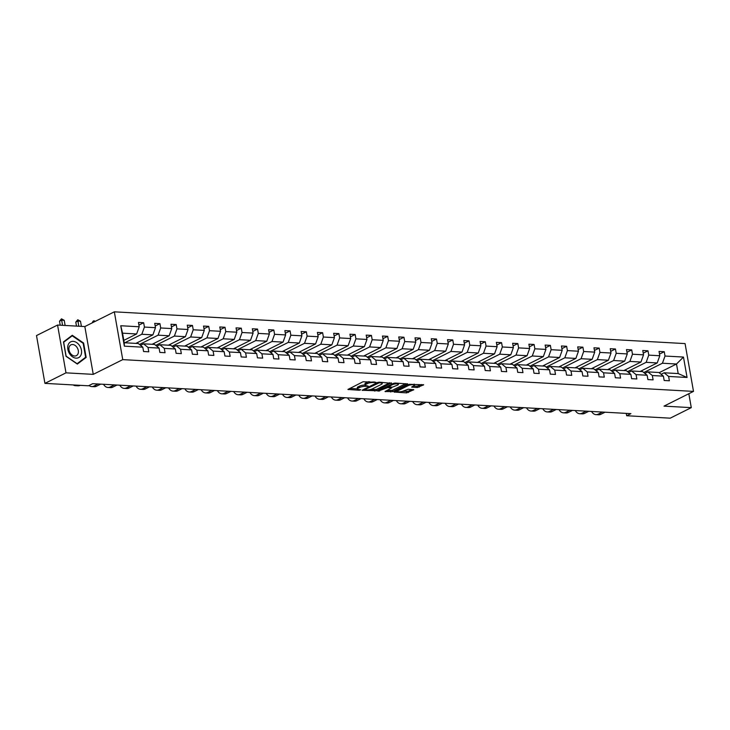 <?xml version="1.0" encoding="UTF-8"?>
<svg xmlns="http://www.w3.org/2000/svg" width="730" height="730" viewBox="0 0 730 730"><rect width="100%" height="100%" fill="white"/><g stroke="black" fill="none" stroke-linecap="round" stroke-linejoin="round"><path stroke-width="1.09" d="M375.959 382.31L363.093 381.735L347.918 389.464L359.288 390.249L360.784 389.802L359.032 389.592A4.27 1.131 170 0 1 357.472 389.017A4.27 1.131 170 0 1 358.403 388.086L359.644 387.466A4.27 1.131 170 0 1 365.566 386.325L368.267 386.161L366.725 385.75A4.27 1.131 170 0 1 365.164 385.166A4.27 1.131 170 0 1 366.095 384.245L367.336 383.624A4.27 1.131 170 0 1 373.258 382.483L375.959 382.31M417.314 387.53L423.628 384.801L409.211 384.299L394.036 392.028L406.601 392.886L413.791 389.72L408.134 389.245L403.781 390.851A3.568 0.94 170 0 1 399.94 391.791A3.568 0.94 170 0 1 397.522 391.326A3.568 0.94 170 0 1 398.297 390.55L408.097 385.65A3.568 0.94 170 0 1 411.939 384.719A3.568 0.94 170 0 1 414.357 385.185A3.568 0.94 170 0 1 413.582 385.96L411.656 387.064L417.314 387.53L417.085 386.243L421.63 384.537M664.008 406.126L691.283 407.641L670.213 418.171L626.678 415.744L630.893 413.645L92.683 383.688L88.467 385.796L44.931 383.369L65.992 372.848L93.258 374.362L122.75 359.625L693.5 391.389L664.008 406.126M391.499 383.314L379.226 382.173L377.373 382.529L362.199 390.258L376.616 390.76L391.426 382.858M395.149 383.058L407.714 383.916L392.53 391.645L385.029 391.526L391.645 387.931L387.73 387.566L377.957 391.18L393.297 383.414L395.149 383.058M691.283 407.641L688.828 393.726M93.258 374.362L84.835 326.565L57.56 325.051L65.992 372.848M57.56 325.051L36.5 335.572L44.931 383.369M661.106 374.289L664.117 372.793L678.197 373.568L687.067 377.474L668.616 376.443L669.373 380.777L664.163 380.485L663.397 376.16L652.346 375.539L653.104 379.865L647.893 379.582L647.127 375.247L636.076 374.636L636.843 378.961L631.623 378.669L630.857 374.344L619.807 373.733L620.573 378.058L615.354 377.766L614.596 373.441L603.537 372.82L604.303 377.154L599.084 376.863L598.326 372.537L587.267 371.917L588.033 376.242L582.823 375.959L582.056 371.625L571.006 371.013L571.763 375.339L566.553 375.047L565.786 370.721L554.736 370.11L555.493 374.435L550.283 374.143L549.517 369.818L538.466 369.207L539.233 373.532L534.013 373.24L533.247 368.915L522.196 368.294L522.963 372.629L517.743 372.337L516.986 368.011L505.927 367.391L506.693 371.716L501.473 371.433L500.716 367.099L489.657 366.487L490.423 370.813L485.213 370.521L484.446 366.195L473.396 365.584L474.153 369.909L468.943 369.617L468.176 365.292L457.126 364.671L457.883 369.006L452.673 368.714L451.906 364.389L440.856 363.768L441.623 368.102L436.403 367.81L435.637 363.476L424.586 362.865L425.353 367.19L420.133 366.898L419.376 362.573L408.316 361.961L409.083 366.287L403.863 365.995L403.106 361.669L392.046 361.058L392.813 365.383L387.603 365.091L386.836 360.766L375.786 360.145L376.543 364.48L371.333 364.188L370.566 359.863L359.516 359.242L360.273 363.567L355.063 363.284L354.296 358.95L343.246 358.339L344.003 362.664L338.793 362.372L338.026 358.047L326.976 357.435L327.743 361.761L322.523 361.469L321.766 357.143L310.706 356.532L311.473 360.857L306.253 360.565L305.496 356.24L294.436 355.62L295.203 359.954L289.993 359.662L289.226 355.337L278.176 354.716L278.933 359.041L273.723 358.759L272.956 354.424L261.906 353.813L262.663 358.138L257.453 357.846L256.686 353.521L245.636 352.909L246.393 357.235L241.183 356.943L240.416 352.617L229.366 351.997L230.132 356.331L224.913 356.039L224.156 351.714L213.096 351.094L213.863 355.419L208.643 355.136L207.886 350.801L196.826 350.19L197.593 354.515L192.382 354.223L191.616 349.898L180.565 349.287L181.323 353.612L176.112 353.32L175.346 348.995L164.296 348.383L165.053 352.709L159.843 352.417L159.076 348.091L148.026 347.471L148.783 351.805L143.573 351.513L142.806 347.188L124.355 346.157L120.751 325.744L139.211 326.775L138.445 322.45L143.664 322.733L144.421 327.067L155.481 327.679L154.714 323.353L159.934 323.645L160.691 327.971L171.751 328.582L170.984 324.257L176.204 324.549L176.961 328.874L188.021 329.495L187.254 325.16L192.464 325.452L193.231 329.777L204.281 330.398L203.524 326.064L208.734 326.356L209.501 330.69L220.551 331.301L219.794 326.976L225.004 327.268L225.771 331.593L236.821 332.205L236.055 327.88L241.274 328.171L242.031 332.497L253.091 333.108L252.324 328.783L257.544 329.075L258.301 333.4L269.361 334.021L268.594 329.686L273.814 329.978L274.571 334.303L285.631 334.924L284.864 330.599L290.075 330.882L290.841 335.216L301.891 335.827L301.134 331.502L306.345 331.794L307.111 336.119L318.161 336.731L317.404 332.405L322.614 332.697L323.381 337.023L334.431 337.634L333.665 333.309L338.884 333.601L339.642 337.926L350.701 338.547L349.935 334.212L355.154 334.504L355.911 338.829L366.971 339.45L366.204 335.125L371.424 335.408L372.181 339.742L383.241 340.353L382.474 336.028L387.685 336.32L388.451 340.645L399.502 341.257L398.744 336.932L403.955 337.224L404.721 341.549L415.772 342.169L415.014 337.835L420.224 338.127L420.991 342.452L432.041 343.073L431.275 338.747L436.494 339.03L437.252 343.365L448.311 343.976L447.545 339.651L452.764 339.943L453.522 344.268L464.581 344.879L463.815 340.554L469.034 340.846L469.792 345.171L480.851 345.783L480.084 341.457L485.295 341.749L486.061 346.075L497.112 346.695L496.354 342.361L501.565 342.653L502.331 346.978L513.382 347.599L512.624 343.273L517.835 343.556L518.601 347.891L529.652 348.502L528.885 344.177L534.105 344.469L534.871 348.794L545.921 349.405L545.155 345.08L550.374 345.372L551.132 349.697L562.191 350.318L561.425 345.983L566.644 346.276L567.402 350.601L578.461 351.221L577.695 346.887L582.905 347.179L583.671 351.513L594.722 352.125L593.964 347.799L599.175 348.091L599.941 352.417L610.992 353.028L610.234 348.703L615.445 348.995L616.211 353.32L627.262 353.931L626.495 349.606L631.715 349.898L632.481 354.223L643.531 354.844L642.765 350.51L647.985 350.801L648.742 355.127L659.801 355.747L659.035 351.422L664.254 351.705L665.012 356.039L683.472 357.061L687.067 377.474M664.117 372.793L668.616 376.443M122.75 359.625L114.327 311.829L685.068 343.593L693.5 391.389M627.526 371.634L646.159 362.326L657.219 362.938L640.173 371.46M657.219 362.938L659.801 355.747M646.159 362.326L648.742 355.127M644.836 373.386L647.848 371.88L658.907 372.501L663.397 376.16M647.848 371.88L652.346 375.539M611.265 370.73L629.899 361.423L640.949 362.034L623.904 370.548M640.949 362.034L643.531 354.844M629.899 361.423L632.481 354.223M628.576 372.482L631.578 370.977L642.637 371.597L647.127 375.247M631.578 370.977L636.076 374.636M594.996 369.827L613.629 360.51L624.679 361.131L607.634 369.645M624.679 361.131L627.262 353.931M613.629 360.51L616.211 353.32M612.306 371.579L615.308 370.073L626.367 370.685L630.857 374.344M615.308 370.073L619.807 373.733M578.726 368.915L597.359 359.607L608.409 360.228L591.373 368.741M608.409 360.228L610.992 353.028M597.359 359.607L599.941 352.417M596.036 370.667L599.047 369.17L610.097 369.781L614.596 373.441M599.047 369.17L603.537 372.82M562.456 368.011L581.089 358.704L592.139 359.315L575.103 367.838M592.139 359.315L594.722 352.125M581.089 358.704L583.671 351.513M579.766 369.763L582.777 368.258L593.828 368.878L598.326 372.537M582.777 368.258L587.267 371.917M546.186 367.108L564.819 357.8L575.879 358.412L558.833 366.925M575.879 358.412L578.461 351.221M564.819 357.8L567.402 350.601M563.496 368.86L566.507 367.354L577.558 367.975L582.056 371.625M566.507 367.354L571.006 371.013M529.916 366.204L548.549 356.888L559.609 357.508L542.563 366.022M559.609 357.508L562.191 350.318M548.549 356.888L551.132 349.697M547.226 367.957L550.237 366.451L561.297 367.062L565.786 370.721M550.237 366.451L554.736 370.11M513.655 365.301L532.289 355.984L543.339 356.605L526.293 365.119M543.339 356.605L545.921 349.405M532.289 355.984L534.871 348.794M530.956 367.053L533.968 365.548L545.027 366.159L549.517 369.818M533.968 365.548L538.466 369.207M497.386 364.389L516.019 355.081L527.069 355.692L510.024 364.215M527.069 355.692L529.652 348.502M516.019 355.081L518.601 347.891M514.696 366.141L517.698 364.644L528.757 365.255L533.247 368.915M517.698 364.644L522.196 368.294M481.116 363.485L499.749 354.178L510.799 354.789L493.763 363.312M510.799 354.789L513.382 347.599M499.749 354.178L502.331 346.978M498.426 365.237L501.437 363.732L512.487 364.352L516.986 368.011M501.437 363.732L505.927 367.391M464.846 362.582L483.479 353.274L494.529 353.886L477.493 362.399M494.529 353.886L497.112 346.695M483.479 353.274L486.061 346.075M482.156 364.334L485.167 362.828L496.217 363.449L500.716 367.099M485.167 362.828L489.657 366.487M448.576 361.678L467.209 352.362L478.269 352.982L461.223 361.496M478.269 352.982L480.851 345.783M467.209 352.362L469.792 345.171M465.886 363.43L468.897 361.925L479.948 362.536L484.446 366.195M468.897 361.925L473.396 365.584M432.306 360.775L450.939 351.459L461.999 352.079L444.953 360.593M461.999 352.079L464.581 344.879M450.939 351.459L453.522 344.268M449.616 362.527L452.627 361.022L463.678 361.633L468.176 365.292M452.627 361.022L457.126 364.671M416.045 359.863L434.678 350.555L445.729 351.166L428.683 359.689M445.729 351.166L448.311 343.976M434.678 350.555L437.252 343.365M433.346 361.615L436.357 360.118L447.417 360.729L451.906 364.389M436.357 360.118L440.856 363.768M399.775 358.959L418.409 349.652L429.459 350.263L412.413 358.777M429.459 350.263L432.041 343.073M418.409 349.652L420.991 342.452M417.085 360.711L420.088 359.206L431.147 359.826L435.637 363.476M420.088 359.206L424.586 362.865M383.505 358.056L402.139 348.748L413.189 349.36L396.153 357.873M413.189 349.36L415.772 342.169M402.139 348.748L404.721 341.549M400.816 359.808L403.827 358.302L414.877 358.914L419.376 362.573M403.827 358.302L408.316 361.961M367.236 357.152L385.869 347.836L396.919 348.456L379.883 356.97M396.919 348.456L399.502 341.257M385.869 347.836L388.451 340.645M384.546 358.904L387.557 357.399L398.607 358.01L403.106 361.669M387.557 357.399L392.046 361.058M350.966 356.24L369.599 346.933L380.659 347.544L363.613 356.067M380.659 347.544L383.241 340.353M369.599 346.933L372.181 339.742M368.276 357.992L371.287 356.495L382.337 357.107L386.836 360.766M371.287 356.495L375.786 360.145M334.696 355.337L353.329 346.029L364.389 346.64L347.343 355.163M364.389 346.64L366.971 339.45M353.329 346.029L355.911 338.829M352.006 357.089L355.017 355.583L366.068 356.204L370.566 359.863M355.017 355.583L359.516 359.242M318.435 354.433L337.068 345.126L348.119 345.737L331.073 354.251M348.119 345.737L350.701 338.547M337.068 345.126L339.642 337.926M335.736 356.185L338.747 354.68L349.807 355.3L354.296 358.95M338.747 354.68L343.246 358.339M302.165 353.53L320.798 344.213L331.849 344.834L314.803 353.347M331.849 344.834L334.431 337.634M320.798 344.213L323.381 337.023M319.475 355.282L322.477 353.776L333.537 354.388L338.026 358.047M322.477 353.776L326.976 357.435M285.895 352.626L304.529 343.31L315.579 343.93L298.543 352.444M315.579 343.93L318.161 336.731M304.529 343.31L307.111 336.119M303.205 354.379L306.217 352.873L317.267 353.484L321.766 357.143M306.217 352.873L310.706 356.532M269.625 351.714L288.259 342.406L299.309 343.018L282.273 351.541M299.309 343.018L301.891 335.827M288.259 342.406L290.841 335.216M286.936 353.466L289.947 351.97L300.997 352.581L305.496 356.24M289.947 351.97L294.436 355.62M253.356 350.811L271.989 341.503L283.048 342.115L266.003 350.637M283.048 342.115L285.631 334.924M271.989 341.503L274.571 334.303M270.666 352.563L273.677 351.057L284.727 351.677L289.226 355.337M273.677 351.057L278.176 354.716M237.086 349.907L255.719 340.6L266.779 341.211L249.733 349.725M266.779 341.211L269.361 334.021M255.719 340.6L258.301 333.4M254.396 351.659L257.407 350.154L268.457 350.774L272.956 354.424M257.407 350.154L261.906 353.813M220.825 349.004L239.458 339.687L250.509 340.308L233.463 348.821M250.509 340.308L253.091 333.108M239.458 339.687L242.031 332.497M238.126 350.756L241.137 349.25L252.197 349.862L256.686 353.521M241.137 349.25L245.636 352.909M204.555 348.091L223.188 338.784L234.239 339.404L217.193 347.918M234.239 339.404L236.821 332.205M223.188 338.784L225.771 331.593M221.865 349.843L224.867 348.347L235.927 348.958L240.416 352.617M224.867 348.347L229.366 351.997M188.285 347.188L206.918 337.88L217.969 338.492L200.932 347.015M217.969 338.492L220.551 331.301M206.918 337.88L209.501 330.69M205.595 348.94L208.607 347.434L219.657 348.055L224.156 351.714M208.607 347.434L213.096 351.094M172.015 346.285L190.649 336.977L201.699 337.588L184.663 346.102M201.699 337.588L204.281 330.398M190.649 336.977L193.231 329.777M189.325 348.037L192.337 346.531L203.387 347.151L207.886 350.801M192.337 346.531L196.826 350.19M155.745 345.381L174.379 336.065L185.438 336.685L168.393 345.199M185.438 336.685L188.021 329.495M174.379 336.065L176.961 328.874M173.056 347.133L176.067 345.628L187.117 346.239L191.616 349.898M176.067 345.628L180.565 349.287M139.476 344.478L158.109 335.161L169.168 335.782L152.123 344.295M169.168 335.782L171.751 328.582M158.109 335.161L160.691 327.971M156.786 346.23L159.797 344.724L170.847 345.336L175.346 348.995M159.797 344.724L164.296 348.383M124.803 342.772L141.839 334.258L152.898 334.869L135.853 343.392M152.898 334.869L155.481 327.679M141.839 334.258L144.421 327.067M140.516 345.317L143.527 343.821L154.587 344.432L159.076 348.091M143.527 343.821L148.026 347.471M120.751 325.744L122.549 333.181L136.629 333.966L123.817 340.372M136.629 333.966L139.211 326.775M84.835 326.565L114.327 311.829M626.258 413.381L626.678 415.744M678.197 373.568L676.509 364.014L662.429 363.23L643.796 372.537M659.144 372.692L676.509 364.014L683.472 357.061M122.549 333.181L124.237 342.744L138.317 343.529L142.806 347.188M124.237 342.744L124.355 346.157M662.429 363.23L665.012 356.039M138.919 325.105L143.664 322.733M155.189 326.009L159.934 323.645M171.459 326.921L176.204 324.549M187.719 327.825L192.464 325.452M203.989 328.728L208.734 326.356M220.259 329.632L225.004 327.268M236.529 330.544L241.274 328.171M252.799 331.447L257.544 329.075M269.069 332.351L273.814 329.978M285.33 333.254L290.075 330.882M301.599 334.157L306.345 331.794M317.869 335.07L322.614 332.697M334.139 335.973L338.884 333.601M350.409 336.877L355.154 334.504M366.679 337.78L371.424 335.408M382.94 338.693L387.685 336.32M399.21 339.596L403.955 337.224M415.479 340.499L420.224 338.127M431.749 341.403L436.494 339.03M448.019 342.306L452.764 339.943M464.289 343.219L469.034 340.846M480.55 344.122L485.295 341.749M496.82 345.025L501.565 342.653M513.09 345.929L517.835 343.556M529.36 346.832L534.105 344.469M545.629 347.745L550.374 345.372M561.899 348.648L566.644 346.276M578.16 349.551L582.905 347.179M594.43 350.455L599.175 348.091M610.7 351.367L615.445 348.995M626.97 352.271L631.715 349.898M643.239 353.174L647.985 350.801M659.509 354.077L664.254 351.705M83.603 343.036L72.279 335.28L63.483 341.914L66.019 356.313L77.353 364.069L86.149 357.426L83.603 343.036L83.111 343.282M369.188 381.617A4.27 1.131 170 0 0 367.108 382.337L367.336 383.624M365.164 385.166L364.936 383.88A4.27 1.131 170 0 1 365.867 382.958L367.108 382.337M365.137 385.029A4.27 1.131 170 0 0 359.416 386.179L359.644 387.466M357.472 389.017L357.244 387.721A4.27 1.131 170 0 1 358.174 386.8L359.416 386.179M349.688 388.433L357.445 388.871M370.302 389.583L376.388 389.464L389.802 382.766M363.969 389.236L364.535 389.263M379.198 382.812L364.836 389.592L366.451 390.002A4.27 1.131 170 0 0 372.373 388.871L381.306 384.4A4.27 1.131 170 0 0 382.237 383.478A4.27 1.131 170 0 0 380.677 382.894L379.198 382.812L379.08 382.173M405.716 383.651L392.302 390.349L392.53 391.645M386.791 390.504L392.302 390.349M388.314 386.316L387.575 386.27M397.622 385.093A3.568 0.94 170 0 0 398.398 384.318A3.568 0.94 170 0 0 395.979 383.852A3.568 0.94 170 0 0 392.147 384.792L388.397 386.8L392.32 387.174L397.622 385.093M413.417 386.033L417.085 386.243M402.367 391.371L408.225 391.234L411.793 389.455M395.797 391.006L397.485 391.098M83.987 358.512L86.149 357.426M65.134 325.471L64.231 320.315L61.621 320.169L59.513 321.218L60.216 325.197M62.534 325.325L61.475 318.846L64.231 320.315M59.513 321.218L61.475 318.846M73.219 384.947A10.202 6.534 -86.8 0 0 75.391 385.668L78.001 385.814A10.202 6.534 -86.8 0 0 80.236 385.34M75.391 385.668A10.202 6.534 -86.8 0 0 77.626 385.194M89.023 385.513A10.202 6.534 -86.8 0 0 91.661 386.571A10.202 6.534 -86.8 0 0 93.933 386.079L98.103 383.989M91.661 386.571L94.27 386.717A10.202 6.534 -86.8 0 0 96.542 386.225L100.713 384.135M81.404 326.374L80.492 321.218L77.891 321.072L75.783 322.131L76.486 326.1M78.794 326.228L77.745 319.758L80.492 321.218M75.783 322.131L77.745 319.758M103.514 384.29A10.202 6.534 -86.8 0 0 107.93 387.475A10.202 6.534 -86.8 0 0 110.203 386.982L114.373 384.892M107.93 387.475L110.531 387.621A10.202 6.534 -86.8 0 0 112.812 387.128L116.982 385.038M92.108 322.934L93.166 321.081L95.612 321.182M94.015 320.662L94.152 321.912M68.036 345.235A8.842 6.378 63.4 0 0 72.535 356.842A8.842 6.378 63.4 0 0 81.258 354.278A8.842 6.378 63.4 0 0 76.75 342.671A8.842 6.378 63.4 0 0 68.036 345.235M69.122 347.161A6.05 4.362 63.4 0 0 70.819 353.849A6.05 4.362 63.4 0 0 76.349 355.665A6.05 4.362 63.4 0 0 78.174 353.356A6.05 4.362 63.4 0 0 76.468 346.668A6.05 4.362 63.4 0 0 70.947 344.843A6.05 4.362 63.4 0 0 69.122 347.161M83.165 343.328L85.629 357.271L77.106 363.704L66.12 356.185L63.665 342.242L72.188 335.809L83.165 343.328M70.363 336.722L72.188 335.809M119.784 385.194A10.202 6.534 -86.8 0 0 124.2 388.378A10.202 6.534 -86.8 0 0 126.472 387.885L130.643 385.805M124.2 388.378L126.801 388.524A10.202 6.534 -86.8 0 0 129.082 388.031L133.252 385.951M136.054 386.106A10.202 6.534 -86.8 0 0 140.461 389.291A10.202 6.534 -86.8 0 0 142.742 388.789L146.912 386.708M140.461 389.291L143.071 389.437A10.202 6.534 -86.8 0 0 145.343 388.935L149.522 386.854M152.314 387.01A10.202 6.534 -86.8 0 0 156.731 390.194A10.202 6.534 -86.8 0 0 159.012 389.701L163.182 387.612M156.731 390.194L159.341 390.34A10.202 6.534 -86.8 0 0 161.613 389.838L165.792 387.758M168.584 387.913A10.202 6.534 -86.8 0 0 173.001 391.098A10.202 6.534 -86.8 0 0 175.273 390.605L179.452 388.515M173.001 391.098L175.611 391.243A10.202 6.534 -86.8 0 0 177.883 390.751L182.053 388.661M184.854 388.816A10.202 6.534 -86.8 0 0 189.271 392.001A10.202 6.534 -86.8 0 0 191.543 391.508L195.713 389.418M189.271 392.001L191.88 392.147A10.202 6.534 -86.8 0 0 194.153 391.654L198.323 389.565M201.124 389.72A10.202 6.534 -86.8 0 0 205.541 392.904A10.202 6.534 -86.8 0 0 207.813 392.411L211.983 390.331M205.541 392.904L208.141 393.05A10.202 6.534 -86.8 0 0 210.422 392.558L214.593 390.477M217.394 390.632A10.202 6.534 -86.8 0 0 221.811 393.817A10.202 6.534 -86.8 0 0 224.083 393.315L228.253 391.234M221.811 393.817L224.411 393.963A10.202 6.534 -86.8 0 0 226.692 393.461L230.862 391.38M233.664 391.535A10.202 6.534 -86.8 0 0 238.071 394.72A10.202 6.534 -86.8 0 0 240.352 394.227L244.523 392.138M238.071 394.72L240.681 394.866A10.202 6.534 -86.8 0 0 242.953 394.373L247.132 392.284M249.925 392.439A10.202 6.534 -86.8 0 0 254.341 395.623A10.202 6.534 -86.8 0 0 256.622 395.131L260.793 393.041M254.341 395.623L256.951 395.769A10.202 6.534 -86.8 0 0 259.223 395.277L263.402 393.187M266.195 393.342A10.202 6.534 -86.8 0 0 270.611 396.527A10.202 6.534 -86.8 0 0 272.883 396.034L277.062 393.954M270.611 396.527L273.221 396.673A10.202 6.534 -86.8 0 0 275.493 396.18L279.663 394.09M282.464 394.255A10.202 6.534 -86.8 0 0 286.881 397.439A10.202 6.534 -86.8 0 0 289.153 396.938L293.323 394.857M286.881 397.439L289.491 397.576A10.202 6.534 -86.8 0 0 291.763 397.084L295.933 395.003M298.734 395.158A10.202 6.534 -86.8 0 0 303.151 398.343A10.202 6.534 -86.8 0 0 305.423 397.85L309.593 395.76M303.151 398.343L305.751 398.489A10.202 6.534 -86.8 0 0 308.033 397.987L312.203 395.906M315.004 396.062A10.202 6.534 -86.8 0 0 319.421 399.246A10.202 6.534 -86.8 0 0 321.693 398.753L325.863 396.664M319.421 399.246L322.021 399.392A10.202 6.534 -86.8 0 0 324.302 398.899L328.473 396.81M331.274 396.965A10.202 6.534 -86.8 0 0 335.681 400.149A10.202 6.534 -86.8 0 0 337.963 399.657L342.133 397.567M335.681 400.149L338.291 400.296A10.202 6.534 -86.8 0 0 340.563 399.803L344.743 397.713M347.535 397.868A10.202 6.534 -86.8 0 0 351.951 401.053A10.202 6.534 -86.8 0 0 354.232 400.56L358.403 398.48M351.951 401.053L354.561 401.199A10.202 6.534 -86.8 0 0 356.833 400.706L361.012 398.626M363.805 398.781A10.202 6.534 -86.8 0 0 368.221 401.965A10.202 6.534 -86.8 0 0 370.493 401.463L374.673 399.383M368.221 401.965L370.831 402.111A10.202 6.534 -86.8 0 0 373.103 401.609L377.273 399.529M380.075 399.684A10.202 6.534 -86.8 0 0 384.491 402.869A10.202 6.534 -86.8 0 0 386.763 402.376L390.933 400.286M384.491 402.869L387.101 403.015A10.202 6.534 -86.8 0 0 389.373 402.522L393.543 400.432M396.344 400.587A10.202 6.534 -86.8 0 0 400.761 403.772A10.202 6.534 -86.8 0 0 403.033 403.279L407.203 401.19M400.761 403.772L403.362 403.918A10.202 6.534 -86.8 0 0 405.643 403.425L409.813 401.336M412.614 401.491A10.202 6.534 -86.8 0 0 417.031 404.675A10.202 6.534 -86.8 0 0 419.303 404.183L423.473 402.102M417.031 404.675L419.631 404.821A10.202 6.534 -86.8 0 0 421.913 404.329L426.083 402.239M428.884 402.403A10.202 6.534 -86.8 0 0 433.291 405.588A10.202 6.534 -86.8 0 0 435.573 405.086L439.743 403.006M433.291 405.588L435.901 405.725A10.202 6.534 -86.8 0 0 438.173 405.232L442.353 403.152M445.154 403.307A10.202 6.534 -86.8 0 0 449.561 406.491A10.202 6.534 -86.8 0 0 451.843 405.99L456.013 403.909M449.561 406.491L452.171 406.637A10.202 6.534 -86.8 0 0 454.443 406.135L458.623 404.055M461.415 404.21A10.202 6.534 -86.8 0 0 465.831 407.395A10.202 6.534 -86.8 0 0 468.103 406.902L472.283 404.812M465.831 407.395L468.441 407.541A10.202 6.534 -86.8 0 0 470.713 407.048L474.883 404.958M477.685 405.113A10.202 6.534 -86.8 0 0 482.101 408.298A10.202 6.534 -86.8 0 0 484.373 407.805L488.552 405.716M482.101 408.298L484.711 408.444A10.202 6.534 -86.8 0 0 486.983 407.951L491.153 405.862M493.955 406.017A10.202 6.534 -86.8 0 0 498.371 409.202A10.202 6.534 -86.8 0 0 500.643 408.709L504.813 406.628M498.371 409.202L500.972 409.348A10.202 6.534 -86.8 0 0 503.253 408.855L507.423 406.774M510.224 406.929A10.202 6.534 -86.8 0 0 514.641 410.114A10.202 6.534 -86.8 0 0 516.913 409.612L521.083 407.532M514.641 410.114L517.241 410.26A10.202 6.534 -86.8 0 0 519.523 409.758L523.693 407.678M526.494 407.833A10.202 6.534 -86.8 0 0 530.902 411.017A10.202 6.534 -86.8 0 0 533.183 410.525L537.353 408.435M530.902 411.017L533.511 411.163A10.202 6.534 -86.8 0 0 535.784 410.661L539.963 408.581M542.764 408.736A10.202 6.534 -86.8 0 0 547.171 411.921A10.202 6.534 -86.8 0 0 549.453 411.428L553.623 409.338M547.171 411.921L549.781 412.067A10.202 6.534 -86.8 0 0 552.053 411.574L556.233 409.484M559.025 409.639A10.202 6.534 -86.8 0 0 563.441 412.824A10.202 6.534 -86.8 0 0 565.714 412.331L569.893 410.242M563.441 412.824L566.051 412.97A10.202 6.534 -86.8 0 0 568.323 412.477L572.493 410.388M575.295 410.543A10.202 6.534 -86.8 0 0 579.711 413.727A10.202 6.534 -86.8 0 0 581.983 413.235L586.163 411.154M579.711 413.727L582.321 413.873A10.202 6.534 -86.8 0 0 584.593 413.381L588.763 411.3M591.565 411.455A10.202 6.534 -86.8 0 0 595.981 414.64A10.202 6.534 -86.8 0 0 598.253 414.138L602.423 412.058M595.981 414.64L598.582 414.786A10.202 6.534 -86.8 0 0 600.863 414.284L605.033 412.204M373.149 381.836L373.258 382.483M365.867 382.958L366.095 384.245M366.862 385.759L366.971 386.407M365.42 385.467L365.566 386.325M358.174 386.8L358.403 388.086M359.169 389.601L359.288 390.249M348.32 389.126L348.411 389.647M374.554 381.918L374.663 382.566M376.388 389.464L376.616 390.76M374.536 389.82L374.764 391.116M362.591 389.92L362.691 390.44M377.775 382.374L377.903 383.067M364.708 388.862L364.836 389.592M380.567 382.246L380.677 382.894M407.34 383.743L407.422 384.199M390.459 390.705L390.687 392.001M385.422 391.189L385.513 391.709M391.043 387.101L391.161 387.749M387.511 386.307L387.73 387.566M385.75 387.183L385.878 387.922M379.463 390.331L379.591 391.061M392.01 384.053L392.147 384.792M388.561 385.778L388.688 386.517M412.048 386.717L412.14 387.247M407.97 384.92L408.097 385.65M398.169 389.82L398.297 390.55M413.417 389.546L413.499 390.002M408.225 391.234L408.453 392.53M406.373 391.59L406.601 392.886M394.428 391.691L394.519 392.211M423.254 384.628L423.336 385.084M418.929 385.887L419.157 387.174M93.933 386.079L96.542 386.225M110.203 386.982L112.812 387.128M126.472 387.885L129.082 388.031M142.742 388.789L145.343 388.935M159.012 389.701L161.613 389.838M175.273 390.605L177.883 390.751M191.543 391.508L194.153 391.654M207.813 392.411L210.422 392.558M224.083 393.315L226.692 393.461M240.352 394.227L242.953 394.373M256.622 395.131L259.223 395.277M272.883 396.034L275.493 396.18M289.153 396.938L291.763 397.084M305.423 397.85L308.033 397.987M321.693 398.753L324.302 398.899M337.963 399.657L340.563 399.803M354.232 400.56L356.833 400.706M370.493 401.463L373.103 401.609M386.763 402.376L389.373 402.522M403.033 403.279L405.643 403.425M419.303 404.183L421.913 404.329M435.573 405.086L438.173 405.232M451.843 405.99L454.443 406.135M468.103 406.902L470.713 407.048M484.373 407.805L486.983 407.951M500.643 408.709L503.253 408.855M516.913 409.612L519.523 409.758M533.183 410.525L535.784 410.661M549.453 411.428L552.053 411.574M565.714 412.331L568.323 412.477M581.983 413.235L584.593 413.381M598.253 414.138L600.863 414.284M364.48 388.971L364.626 389.793M382.036 382.328L382.237 383.478M391.499 387.128L391.645 387.931M398.206 383.232L398.398 384.318M388.25 385.942L388.397 386.8M414.166 384.117L414.357 385.185M397.33 390.24L397.522 391.326"/></g></svg>
